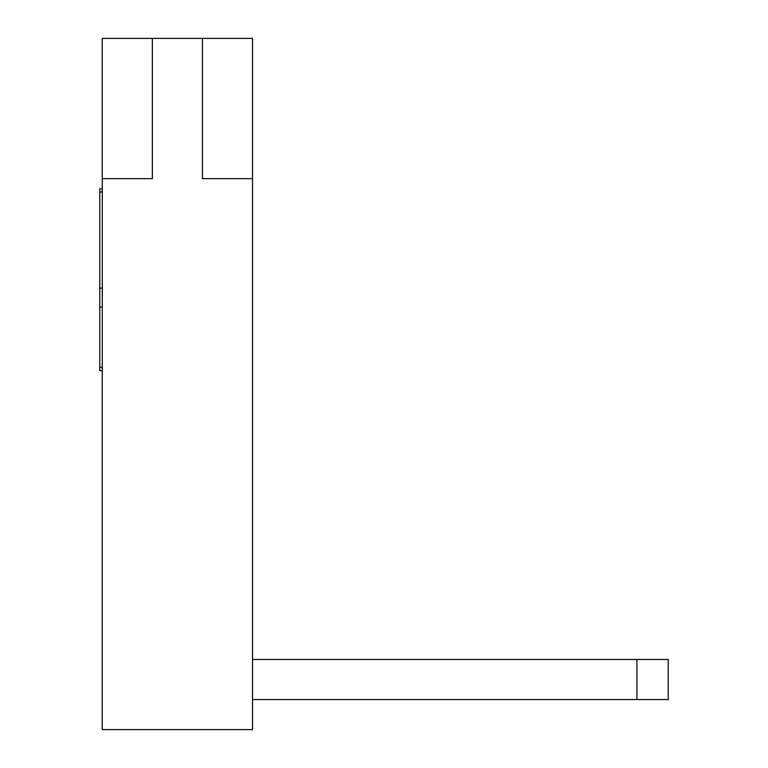 <?xml version="1.0" encoding="UTF-8"?>
<svg xmlns="http://www.w3.org/2000/svg" width="768" height="768" viewBox="0 0 768 768"><rect width="100%" height="100%" fill="white"/><g stroke="black" fill="none" stroke-linecap="round" stroke-linejoin="round"><path stroke-width="1.15" d="M102.259 367.277L99.754 367.277L99.754 188.842L102.259 188.842M102.259 191.971L99.754 191.971M102.259 288.144L99.754 288.144M102.259 307.037L99.754 307.037M102.259 370.685L99.754 370.685L99.754 367.277M102.259 729.6L102.259 38.4L202.435 38.4L202.435 178.646L252.518 178.646L252.518 729.6L102.259 729.6M202.435 38.4L252.518 38.4L252.518 178.646M668.246 699.552L668.246 659.482L636.941 659.482L636.941 699.552L668.246 699.552M252.518 659.482L636.941 659.482M252.518 699.552L636.941 699.552M102.259 178.646L152.352 178.646L152.352 38.4"/></g></svg>
